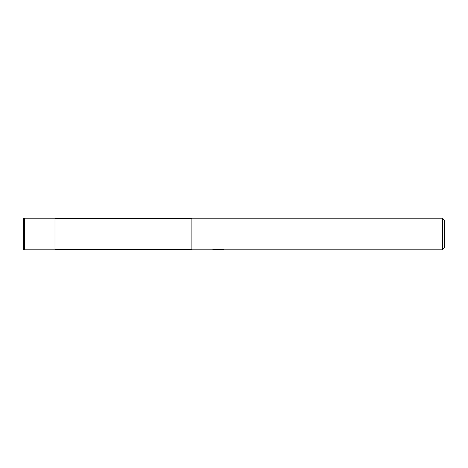<?xml version="1.0" encoding="UTF-8"?>
<svg xmlns="http://www.w3.org/2000/svg" width="468" height="468" viewBox="0 0 468 468"><rect width="100%" height="100%" fill="white"/><g stroke="black" fill="none" stroke-linecap="round" stroke-linejoin="round"><path stroke-width="0.7" d="M191.88 249.397L54.99 249.397M54.99 218.603L191.88 218.603M219.82 249.549L216.368 249.637M218.205 249.795L217.456 249.795M442.494 249.795L442.494 218.205L444.6 220.311L444.6 247.689L442.494 249.795L219.878 249.795L219.82 249.257L220.603 249.081M212.94 249.233L212.829 249.795L191.88 249.795L191.88 218.205L442.494 218.205M212.94 249.76L218.837 249.497L213.788 249.497L215.432 249.081L221.662 249.081L223.47 249.543L219.82 249.783M218.837 249.081L218.837 249.497M24.453 218.205A1.053 1.053 0 0 0 23.4 219.258L23.4 248.742A1.053 1.053 0 0 0 24.453 249.795L24.453 218.205L54.99 218.205L54.99 249.795L24.453 249.795M218.837 249.268L219.82 249.268"/></g></svg>
